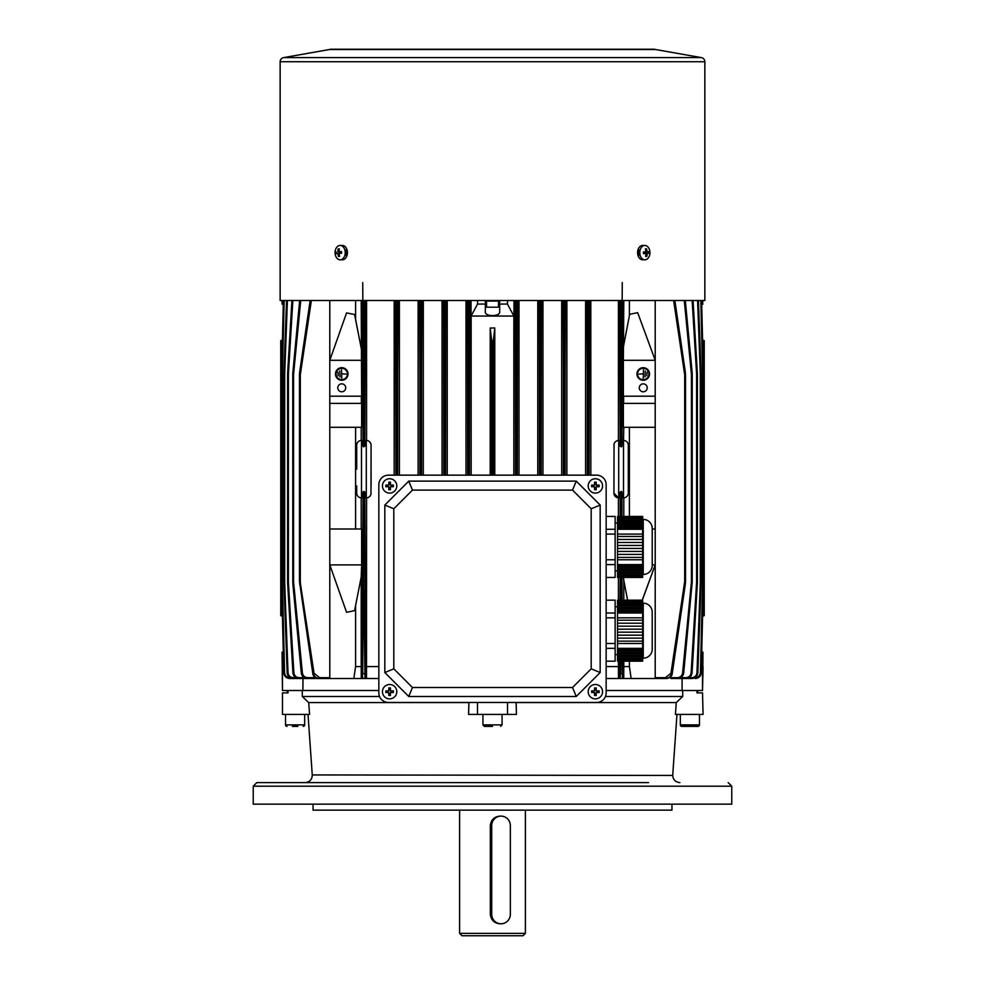 <?xml version="1.0" encoding="UTF-8"?>
<svg xmlns="http://www.w3.org/2000/svg" width="985" height="985" viewBox="0 0 985 985"><rect width="100%" height="100%" fill="white"/><g stroke="black" fill="none" stroke-linecap="round" stroke-linejoin="round"><path stroke-width="1.48" d="M642.922 245.462A7.178 5.073 90 0 0 642.651 245.45A7.178 5.073 90 0 0 642.392 245.462A7.178 5.073 90 0 0 637.578 252.825A7.178 5.073 90 0 0 642.651 259.806A7.178 5.073 90 0 0 642.922 259.794M649.928 252.246A7.178 5.073 90 0 0 644.855 245.45A7.178 5.073 90 0 0 644.584 245.462A7.178 5.073 90 0 0 639.782 253.01A7.178 5.073 90 0 0 644.855 259.806A7.178 5.073 90 0 0 645.126 259.794A7.178 5.073 90 0 0 649.928 252.246M643.414 252A11.721 3.029 87.3 0 1 643.451 252.837A11.721 3.029 87.3 0 1 643.476 253.65L645.951 253.502A11.931 8.422 85.7 0 1 645.655 256.432A11.721 4.519 20.4 0 0 646.825 256.346A11.931 8.422 -94.3 0 0 647.12 253.416L648.783 253.256A11.721 11.315 -100.1 0 0 648.721 251.606L647.059 251.766A11.931 8.422 -94.3 0 0 646.542 248.836A11.721 3.768 155.9 0 0 645.372 248.922A11.931 8.422 85.7 0 1 645.889 251.852L643.414 252M645.889 251.766L647.059 251.766M645.298 251.889L645.36 253.354L648.783 253.256M645.36 253.354L647.12 253.416M645.803 255.534L646.825 256.346M643.476 253.502L645.951 253.502M645.557 249.661L646.542 248.836M253.231 786.202L253.231 804.154L731.769 804.154L731.769 786.202L253.231 786.202L256.814 782.619L648.573 782.619M352.495 782.619L450.625 782.619M671.955 804.154L671.955 810.138L313.045 810.138L313.045 804.154M697.675 692.886L697.675 690.497L606.157 690.497M682.703 690.497L682.703 696.481L605.455 696.481M682.703 696.481L676.289 702.588L516.14 702.588L516.423 714.42L507.521 714.42L507.521 702.465M468.909 702.465L468.577 714.42L477.479 714.42L477.479 702.465M468.86 702.588L308.711 702.588L309.585 714.42L282.473 714.42L282.473 692.886L288.014 692.886L288.014 690.497L287.325 690.497L287.325 692.886M702.527 692.886L703.056 714.42L702.527 692.886L696.986 692.886L696.986 690.497L702.527 690.497L702.527 652.218L701.726 651.762M282.473 714.42L282.473 692.886M477.479 714.42L507.521 714.42M676.289 702.588L675.414 714.42L702.527 714.42M379.545 696.481L302.296 696.481L308.711 702.588M378.843 690.497L302.296 690.497L302.296 696.481M283.274 651.762L282.473 652.218L282.473 690.497L302.296 690.497M629.181 782.619L534.375 782.619M333.09 782.619L325.85 782.619M378.843 484.719A9.567 9.567 0 0 1 388.422 475.152L596.578 475.152A9.567 9.567 0 0 1 606.157 484.719L606.157 692.886A9.567 9.567 0 0 1 596.578 702.465L388.422 702.465A9.567 9.567 0 0 1 378.843 692.886L378.843 484.719M384.827 505.059L384.827 672.546L408.75 696.481L576.25 696.481L600.173 672.546L600.173 505.059L576.25 481.136L408.75 481.136L384.827 505.059L393.803 508.777L393.803 668.827L384.827 672.546M393.803 668.827L412.469 687.505L408.75 696.481M412.469 687.505L572.531 687.505L576.25 696.481M572.531 687.505L591.197 668.827L600.173 672.546M591.197 668.827L591.197 508.777L600.173 505.059M591.197 508.777L572.531 490.111L576.25 481.136M572.531 490.111L412.469 490.111L408.75 481.136M412.469 490.111L393.803 508.777M342.078 259.794A7.178 5.073 -90 0 0 342.349 259.806A7.178 5.073 -90 0 0 342.608 259.794A7.178 5.073 -90 0 0 347.422 252.443A7.178 5.073 -90 0 0 342.349 245.45A7.178 5.073 -90 0 0 342.078 245.462M345.218 252.246A7.178 5.073 -90 0 0 340.145 245.45A7.178 5.073 -90 0 0 339.874 245.462A7.178 5.073 -90 0 0 335.072 253.01A7.178 5.073 -90 0 0 340.145 259.806A7.178 5.073 -90 0 0 340.416 259.794A7.178 5.073 -90 0 0 345.218 252.246M336.217 252A11.721 11.315 79.9 0 0 336.279 253.65L337.941 253.502A11.931 8.422 85.7 0 0 338.458 256.432A11.721 3.768 -24.1 0 0 339.628 256.346A11.931 8.422 -94.3 0 1 339.111 253.416L341.586 253.256A11.721 3.029 -92.7 0 1 341.549 252.431A11.721 3.029 -92.7 0 1 341.524 251.606L339.049 251.766A11.931 8.422 -94.3 0 1 339.345 248.836A11.721 4.519 -159.6 0 0 338.175 248.922A11.931 8.422 85.7 0 0 337.88 251.852L340.465 251.852L337.88 251.852M341.524 251.766L339.049 251.766M339.443 255.607L338.458 256.432M339.111 253.502L337.941 253.502M339.702 253.367L339.64 251.914M339.197 249.722L338.175 248.922M602.561 691.692A7.178 7.178 0 0 0 595.383 684.513A7.178 7.178 0 0 0 588.205 691.692A7.178 7.178 0 0 0 595.383 698.87A7.178 7.178 0 0 0 602.561 691.692M591.628 690.867A11.721 5.861 90 0 0 591.616 691.692A11.721 5.861 90 0 0 591.628 692.517L594.558 692.517L594.558 695.459A11.721 5.861 0 0 0 596.208 695.459L596.208 692.517L599.151 692.517A11.721 5.861 -90 0 0 599.163 691.692A11.721 5.861 -90 0 0 599.151 690.867L596.208 690.867L596.208 687.936A11.721 5.861 180 0 0 594.558 687.936L594.558 690.867L591.628 690.867M597.378 690.867L597.378 692.517M596.208 693.674L594.558 693.674M593.401 692.517L593.401 690.867M594.558 689.709L596.208 689.709M615.133 654.606L617.521 654.606M615.133 606.748L617.521 606.748M642.639 658.189L643.242 658.189A8.976 8.976 0 0 0 652.218 649.226L652.218 612.141A8.976 8.976 0 0 0 643.242 603.165L643.242 658.189M652.218 647.428L652.218 613.926M617.521 654.015L642.639 654.015L642.639 655.517L617.521 655.517L617.521 653.818L642.639 653.818L642.639 652.526L617.521 652.526L617.521 651.023L642.639 651.023L642.639 652.526M642.639 649.534L617.521 649.534L617.521 648.352L642.639 648.352L642.639 651.023M617.521 657.007L642.639 657.007L642.639 658.509L617.521 658.509L617.521 655.517M617.521 629.181L642.639 629.181L642.639 632.173L617.521 632.173L617.521 623.197L642.639 623.197L642.639 626.189L617.521 626.189M642.639 620.205L617.521 620.205L617.521 617.841L642.639 617.841L642.639 623.197M617.521 635.165L642.639 635.165L642.639 638.157L617.521 638.157L617.521 632.173M617.521 605.837L642.639 605.837L642.639 607.339L617.521 607.339L617.521 602.857L642.639 602.857L642.639 604.347L617.521 604.347M642.639 601.355L617.521 601.355L617.521 600.173L642.639 600.173L642.639 601.564L617.521 601.564L617.521 602.857M617.521 608.828L642.639 608.828L642.639 610.331L617.521 610.331L617.521 607.339M642.639 602.857L642.639 601.564M642.639 605.837L642.639 604.347M642.639 608.828L642.639 607.339M642.639 611.82L642.639 613.015L617.521 613.015L617.521 611.82L642.639 611.82L642.639 610.331M642.639 617.841L642.639 613.015M642.639 629.181L642.639 626.189M642.639 632.173L642.639 635.165M642.639 638.157L642.639 643.513L617.521 643.513L617.521 641.149L642.639 641.149M642.639 648.352L642.639 643.513M642.639 655.517L642.639 657.007M642.639 658.509L642.639 661.181L617.521 661.181L617.521 659.999L642.639 659.999M606.157 600.173L615.133 600.173L615.133 613.015L606.157 613.015M606.157 617.841L615.133 617.841L615.133 643.513L606.157 643.513M606.157 648.352L615.133 648.352L615.133 661.181L606.157 661.181M617.521 658.509L617.521 659.999M617.521 652.526L617.521 653.818M617.521 649.534L617.521 651.023M617.521 643.513L617.521 648.352M617.521 641.149L617.521 638.157M617.521 620.205L617.521 623.197M617.521 613.015L617.521 617.841M617.521 611.82L617.521 610.331M615.133 617.841L615.133 613.015M615.133 648.352L615.133 643.513M642.639 610.54L617.521 610.54M642.639 607.548L617.521 607.548M642.639 604.556L617.521 604.556M617.521 659.79L642.639 659.79M617.521 656.798L642.639 656.798M617.521 650.826L642.639 650.826M602.561 485.925A7.178 7.178 0 0 0 595.383 478.747A7.178 7.178 0 0 0 588.205 485.925A7.178 7.178 0 0 0 595.383 493.103A7.178 7.178 0 0 0 602.561 485.925M591.628 485.1A11.721 5.861 90 0 0 591.616 485.925A11.721 5.861 90 0 0 591.628 486.75L594.558 486.75L594.558 489.68A11.721 5.861 0 0 0 596.208 489.68L596.208 486.75L599.151 486.75A11.721 5.861 -90 0 0 599.163 485.925A11.721 5.861 -90 0 0 599.151 485.1L596.208 485.1L596.208 482.158A11.721 5.861 180 0 0 594.558 482.158L594.558 485.1L591.628 485.1M597.378 485.1L597.378 486.75M596.208 487.907L594.558 487.907M593.401 486.75L593.401 485.1M594.558 483.93L596.208 483.93M492.5 726.388L484.423 726.388L492.5 726.388M643.242 367.688A6.279 6.279 0 0 1 649.521 373.98A6.279 6.279 0 0 1 643.242 380.259A6.279 6.279 0 0 1 636.963 373.98A6.279 6.279 0 0 1 643.242 367.688M643.242 379.656A5.688 5.688 0 0 1 637.554 373.98A5.688 5.688 0 0 1 643.242 368.291A5.688 5.688 0 0 1 648.918 373.98A5.688 5.688 0 0 1 643.242 379.656M643.242 383.842A3.977 3.977 0 0 1 647.219 387.819A3.977 3.977 0 0 1 643.242 391.796A3.977 3.977 0 0 1 639.265 387.819A3.977 3.977 0 0 1 643.242 383.842M341.758 367.688A6.279 6.279 0 0 1 348.037 373.98A6.279 6.279 0 0 1 341.758 380.259A6.279 6.279 0 0 1 335.479 373.98A6.279 6.279 0 0 1 341.758 367.688M341.758 379.656A5.688 5.688 0 0 1 336.082 373.98A5.688 5.688 0 0 1 341.758 368.291A5.688 5.688 0 0 1 347.446 373.98A5.688 5.688 0 0 1 341.758 379.656M341.758 383.842A3.977 3.977 0 0 1 345.735 387.819A3.977 3.977 0 0 1 341.758 391.796A3.977 3.977 0 0 1 337.781 387.819A3.977 3.977 0 0 1 341.758 383.842M703.364 423.07L704.25 423.107L704.25 413.54L703.364 413.577M703.364 487.723L704.25 487.71L704.25 423.107L704.25 468.577L703.364 468.565M703.364 542.71L704.25 542.747L704.25 487.71L704.25 533.181L703.364 533.217M628.282 485.925L628.282 452.423M371.074 452.423L370.951 494.125M371.074 493.103A4.79 4.79 0 0 1 366.285 497.881L366.285 440.455A4.79 4.79 0 0 1 371.074 445.245L371.074 485.925M356.718 469.168L356.718 445.245A4.79 4.79 0 0 1 361.495 440.455L361.495 497.881A4.79 4.79 0 0 1 356.718 493.103L356.718 485.925M323.388 678.53L307.886 678.53C304.402 678.308 302.333 676.498 301.656 673.1L292.816 582L292.767 374.288L299.957 300.487M314.006 678.53L299.28 678.53C295.734 678.259 293.69 676.387 293.124 672.903L287.645 582.295L287.595 373.992L292.089 300.487M307.443 678.53L293.345 678.53C289.775 678.234 287.743 676.313 287.263 672.767L283.926 583.145L283.914 373.783L283.914 582.504L283.939 373.783L286.635 300.487M303.405 678.53L289.824 678.53C286.241 678.209 284.234 676.264 283.803 672.693L281.648 582.615L281.636 373.672L281.636 582.615L281.648 373.672L283.397 300.487L281.636 373.672L283.372 300.487M355.597 666.574L353.837 678.53L319.62 678.53C316.234 678.357 314.129 676.633 313.292 673.383L299.477 581.581L299.477 374.719L299.526 581.581L312.787 673.383C313.55 676.609 315.594 678.32 318.906 678.53L329.79 678.53L329.79 564.885L346.572 612.288L354.575 610.663L361.2 577.21L361.2 666.574L355.597 666.574L355.597 605.763M282.067 300.487L282.067 304.07L283.261 304.771L282.067 304.07L282.473 300.487M702.847 656.761L702.847 666.574L702.933 652.218L701.739 651.516L702.527 652.218M703.056 666.574L702.527 690.497M655.21 396.192L623.357 396.192L623.357 360.301L655.21 360.301L655.21 564.885L642.318 600.173M623.8 600.173L623.8 580.473L627.568 600.173M623.8 661.181L623.8 666.574L629.403 666.574L629.403 661.181M652.218 564.885L655.21 564.885L655.21 678.53L666.094 678.53L631.163 678.53L629.403 666.574M629.403 516.423L629.403 427.293M623.8 427.293L623.505 440.455A4.79 4.79 0 0 1 628.282 445.245L628.282 493.103A4.79 4.79 0 0 1 623.505 497.881L623.505 440.455L622.643 440.455L621.387 446.882L620.218 446.303L619.479 440.455L618.715 440.455L618.715 497.881L619.479 497.881L620.218 492.032L621.387 491.466L622.643 497.881L623.505 497.881A4.79 4.79 0 0 0 628.282 493.103M623.8 497.868L623.8 516.423M361.2 300.487L361.643 396.192L329.79 396.192L329.79 300.487M361.643 360.301L329.79 360.301L346.572 312.898L329.79 360.301M361.2 528.994L361.2 497.868M366.58 300.487L366.58 440.467L365.521 440.455L364.782 446.303L363.034 446.279L362.357 440.455L361.2 440.467L361.2 427.293M355.597 528.994L355.597 427.293M329.79 528.994L361.643 528.994L361.643 564.885L329.79 564.885L329.79 396.192M703.475 413.577L703.475 340.305L702.564 339.776M702.564 616.511L703.475 615.982L703.475 542.71M282.473 690.497L282.067 652.218L283.261 651.516L282.473 652.218M302.9 690.497L302.986 678.53L289.738 678.53C286.142 678.16 284.148 676.215 283.766 672.693C284.185 676.252 286.179 678.197 289.738 678.53L290.095 677.692M366.58 497.881L366.519 677.692L365.004 678.53L378.843 678.53M353.837 678.53L362.874 678.53L361.261 677.692L361.2 666.574M701.726 304.525L702.527 304.07L702.527 300.487M702.527 304.07L702.933 300.487M702.933 304.07L701.739 304.771L702.933 304.07M282.473 304.07L283.274 304.525M499.678 300.487L499.678 304.07L507.46 304.07L507.46 300.487M507.46 304.07L513.862 316.037L471.138 316.037L477.54 304.07L477.54 300.487M477.54 304.07L485.322 304.07L485.322 300.487M499.678 304.07L499.678 311.592C500.737 316.887 484.325 316.948 485.322 311.592L485.322 304.07M494.778 475.152L494.778 328.005L493.387 340.317L493.387 475.152M513.85 316.037L513.85 475.152M471.15 316.037L471.15 475.152M491.613 475.152L491.613 340.317L490.222 328.005L490.222 475.152M281.636 413.577L280.75 413.54L280.75 340.748L280.75 468.577L280.75 423.107L281.636 423.07M281.636 468.565L280.75 468.577L280.75 615.539L280.75 542.747L281.636 542.71M282.436 339.776L281.525 340.305L281.525 413.577M281.636 533.217L280.75 533.181L280.75 487.71L281.636 487.723M281.525 542.71L281.525 615.982L282.436 616.511M618.42 516.423L618.42 497.881L613.926 493.103L614.049 444.21M606.157 666.574L618.42 666.574L618.42 661.181M618.42 600.173L618.42 577.444M614.849 442.425L615.453 441.736M616.142 441.206L618.42 440.467L618.42 300.487M590.828 300.487L590.828 475.152M585.595 475.152L585.595 300.487M566.88 475.152L566.88 300.487M623.8 580.473L623.53 577.444M621.966 577.444L622.114 600.173M622.643 661.181L622.963 677.692A0.837 0.837 90 0 1 622.126 678.53L631.163 678.53M623.8 666.574L623.739 677.692L622.865 678.53L619.294 678.53L618.481 677.692L618.42 666.574M623.357 360.301L623.8 300.487M622.594 300.487L621.966 446.279M655.21 427.293L623.357 427.293L623.357 403.37L655.21 403.37M623.628 396.192L623.628 403.37M618.481 677.692L619.159 677.692L619.393 673.543L620.587 673.703L619.996 678.53L606.157 678.53M620.058 600.173L620.218 577.444M618.42 440.467L618.715 440.455A4.79 4.79 0 0 0 613.926 445.245M620.218 446.303L619.565 300.487M366.58 666.574L378.843 666.574M418.12 475.152L418.12 300.487M399.405 475.152L399.405 300.487M394.172 300.487L394.172 475.152M370.151 442.413L370.951 444.198M361.495 497.881L362.357 497.881L363.613 491.466L364.782 492.032L365.521 497.881L366.285 497.881M364.782 492.032L365.607 673.543L365.841 677.692L366.519 677.692M365.435 300.487L364.782 446.303M361.643 564.885L361.2 577.21M361.261 677.692L362.037 677.692L362.258 673.543L362.874 678.53L365.004 678.53L363.625 584.536L363.613 491.466M362.258 673.543L363.034 492.057M361.372 403.37L361.372 396.192M329.79 403.37L361.643 403.37L361.643 427.293L329.79 427.293M363.034 446.279L362.406 300.487M423.316 300.487L423.316 475.152M442.056 475.152L442.056 300.487M447.239 300.487L447.239 475.152M465.991 475.152L465.991 300.487M519.009 475.152L519.009 300.487M537.761 300.487L537.761 475.152M542.944 475.152L542.944 300.487M561.684 300.487L561.684 475.152M471.039 315.335L471.039 300.487M513.961 315.335L513.961 300.487M629.403 300.487L629.403 315.606L623.8 344.713M361.2 347.976L355.597 319.423L355.597 300.487M692.911 300.487L697.355 373.992L697.355 582.295L691.876 672.903C691.31 676.387 689.254 678.259 685.72 678.53L686.053 678.53C689.525 678.234 691.532 676.363 692.049 672.903L697.355 583.354L692.061 672.903C691.482 676.412 689.475 678.283 686.053 678.53L691.852 678.53C695.385 678.209 697.368 676.289 697.823 672.767L701.074 583.145L697.737 672.767C697.257 676.313 695.225 678.234 691.655 678.53L691.716 677.692C694.794 677.446 696.543 675.796 696.974 672.743L700.298 582.504L700.298 373.783L697.589 300.487M682.1 678.53L682.1 690.497M678.37 678.53L691.852 678.53C695.324 678.246 697.306 676.326 697.836 672.767L696.974 672.743M680.733 677.692L685.782 677.692C688.835 677.471 690.608 675.858 691.113 672.854L696.592 582.295L696.592 373.992L692.147 300.487M685.782 677.692L685.72 678.53L670.994 678.53M669.271 677.692L677.163 677.692C680.179 677.52 681.989 675.956 682.593 673.026L691.421 582L691.421 374.288L684.279 300.487M663.324 678.53L661.612 678.53M655.21 677.692L665.417 677.692L670.97 673.26L684.698 581.581L684.698 374.719L673.629 300.487M629.403 315.606L629.674 314.301L637.664 312.651L655.21 360.301L655.21 300.487M284.173 300.487L282.424 373.266L282.424 583.021L284.579 672.669C284.948 675.747 286.684 677.421 289.762 677.692M287.411 300.487L284.702 373.783L284.702 582.504L288.026 672.743C288.457 675.784 290.206 677.434 293.284 677.692L293.148 678.53L306.63 678.53M292.853 300.487L288.408 373.992L288.408 582.295L293.887 672.854C294.392 675.858 296.165 677.471 299.218 677.692L298.947 678.53L312.774 678.53M300.721 300.487L293.579 374.288L293.579 582L302.407 673.026C303.011 675.956 304.821 677.508 307.837 677.692L307.382 678.53L321.676 678.53M314.03 673.26L319.583 677.692L318.906 678.53C314.954 677.914 312.898 676.202 312.738 673.383L314.03 673.26L300.474 583.945L299.649 584.068L300.437 583.945M355.597 319.423L354.575 314.523L346.572 312.898M694.905 677.692L695.238 677.692C698.316 677.421 700.039 675.747 700.421 672.669L702.576 583.021L702.576 373.266L700.827 300.487M621.473 446.858L622.261 282.584M620.747 300.487L621.387 446.882M362.739 282.584L363.527 446.858M363.613 446.882L364.253 300.487M621.387 577.444L621.24 600.173M620.698 661.181L620.587 673.703L622.261 673.703L622.151 661.181M621.609 600.173L621.473 577.444M363.527 491.49L362.739 673.703L365.607 673.543M588.488 475.152L588.919 300.487M587.959 300.487L588.402 475.152M396.598 475.152L397.041 300.487M396.081 300.487L396.512 475.152M564.097 300.487L564.405 475.152M564.516 475.152L564.811 300.487M420.595 475.152L420.903 300.487M420.189 300.487L420.484 475.152M311.371 300.487L300.302 374.719L300.302 581.581L299.551 581.581L299.551 374.719L310.62 300.487M310.201 300.487L299.699 372.219L299.477 374.719L300.302 374.719M293.579 582L292.791 582L292.841 372.638L299.662 300.487L292.791 374.288L292.791 582L301.336 673.1C301.964 676.461 303.983 678.271 307.382 678.53C303.909 678.234 301.89 676.424 301.299 673.1L302.407 673.026M622.126 678.53L622.742 673.543M288.433 583.305L287.645 583.354L292.951 672.903C293.481 676.363 295.475 678.234 298.947 678.53C295.414 678.185 293.407 676.313 292.939 672.903L293.887 672.854M284.702 582.504L283.926 583.145L287.177 672.767C287.632 676.289 289.627 678.209 293.148 678.53C289.553 678.172 287.558 676.252 287.164 672.767L288.026 672.743M362.037 677.692A0.837 0.837 90 0 0 362.874 678.53M365.004 678.53A0.837 0.837 -90 0 0 365.841 677.692M619.159 677.692A0.837 0.837 90 0 0 619.996 678.53M674.38 300.487L685.449 374.719L685.449 581.581L671.708 673.383C670.871 676.633 668.766 678.357 665.38 678.53L665.417 677.692M684.563 583.945L685.351 584.068L672.262 673.383C672.102 676.202 670.046 677.914 666.094 678.53C669.406 678.32 671.45 676.609 672.213 673.383L685.474 581.581L685.474 374.719L674.799 300.487M685.043 300.487L692.184 374.288L692.184 582L683.701 673.1C683.011 676.523 680.98 678.333 677.618 678.53C681.017 678.271 683.036 676.461 683.664 673.1L692.209 582L683.344 673.1C682.667 676.498 680.598 678.308 677.114 678.53L677.163 677.692M692.135 372.638L685.301 300.487L692.159 372.638L692.233 374.288L692.135 372.638L691.347 372.712M700.421 672.669L701.234 672.693C700.84 676.227 698.857 678.172 695.262 678.53C698.833 678.197 700.815 676.252 701.234 672.693L703.352 583.034L701.197 672.693C700.754 676.264 698.747 678.209 695.176 678.53L695.238 677.692M613.926 493.103A4.79 4.79 0 0 0 618.715 497.881A4.79 4.79 0 0 1 613.926 493.103M492.549 475.152L492.549 340.761L492.451 475.152M490.222 328.005L494.778 328.005M492.549 340.761L493.387 340.317M491.613 340.317L492.451 340.761M280.75 340.748L281.525 340.305M281.525 615.982L280.75 615.539M703.475 340.305L704.25 340.748L704.25 413.54M704.25 542.747L704.25 615.539L704.25 542.747M704.25 615.539L703.475 615.982M337.892 372.182L338.2 375.765L337.892 372.182M339.69 370.988L339.985 376.959L339.69 370.988M341.487 369.781L341.783 378.166L341.487 369.781M342.386 373.82L345.969 374.128L342.386 373.82M652.218 528.994L655.21 528.994M646.8 375.765L647.108 372.182L646.8 375.765M645.015 376.959L645.31 370.988L645.015 376.959M643.217 378.166L643.513 369.781L643.217 378.166M639.031 374.128L642.614 373.82L639.031 374.128M623.554 579.069L627.617 600.173M653.781 568.776L642.22 600.173M329.79 564.885L346.572 612.288M361.495 575.609L354.575 610.663M623.554 346.117L629.674 314.301M653.781 356.41L637.664 312.651M361.495 349.577L354.575 314.523M697.971 726.388L681.829 726.388A1.49 1.49 0 0 1 680.327 724.886L699.473 724.886A1.49 1.49 0 0 1 697.971 726.388M680.327 714.42L680.327 724.886M699.473 714.42L699.473 724.886M297.864 726.388L292.336 726.388M287.029 726.388A1.49 1.49 0 0 1 285.527 724.886L304.673 724.886A1.49 1.49 0 0 1 303.171 726.388M304.673 714.42L304.673 724.886M285.527 714.42L285.527 724.886M396.795 485.925A7.178 7.178 0 0 0 389.617 478.747A7.178 7.178 0 0 0 382.439 485.925A7.178 7.178 0 0 0 389.617 493.103A7.178 7.178 0 0 0 396.795 485.925M385.849 485.1A11.721 5.861 90 0 0 385.837 485.925A11.721 5.861 90 0 0 385.849 486.75L388.792 486.75L388.792 489.68A11.721 5.861 0 0 0 390.442 489.68L390.442 486.75L393.372 486.75A11.721 5.861 -90 0 0 393.384 485.925A11.721 5.861 -90 0 0 393.372 485.1L390.442 485.1L390.442 482.158A11.721 5.861 180 0 0 388.792 482.158L388.792 485.1L385.849 485.1M391.599 485.1L391.599 486.75M390.442 487.907L388.792 487.907M387.622 486.75L387.622 485.1M388.792 483.93L390.442 483.93M329.556 49.509L655.444 49.509A4.186 4.186 0 0 0 654.003 49.25L330.997 49.25A4.186 4.186 0 0 0 329.556 49.509L283.606 57.61A4.186 4.186 0 0 0 280.146 61.735L280.146 300.487L704.854 300.487L704.854 61.735L280.146 61.735M346.4 256.95L346.4 248.319M638.6 248.319L638.6 256.95M655.444 49.509L701.394 57.61A4.186 4.186 0 0 1 704.854 61.735M498.484 307.185L486.516 307.185L498.484 307.185L498.484 301.078M615.133 570.857L617.521 570.857M615.133 523.01L617.521 523.01M642.639 574.452L643.242 574.452A8.976 8.976 0 0 0 652.218 565.476L652.218 528.391A8.976 8.976 0 0 0 643.242 519.415L643.242 574.452M652.218 563.679L652.218 530.189L652.218 563.679M617.521 570.278L642.639 570.278L642.639 571.768L617.521 571.768L617.521 570.069L642.639 570.069L642.639 568.776L617.521 568.776L617.521 567.286L642.639 567.286L642.639 568.776M642.639 565.784L617.521 565.784L617.521 564.602L642.639 564.602L642.639 567.286M617.521 573.27L642.639 573.27L642.639 574.76L617.521 574.76L617.521 571.768M617.521 545.444L642.639 545.444L642.639 548.436L617.521 548.436L617.521 539.46L642.639 539.46L642.639 542.452L617.521 542.452M642.639 536.468L617.521 536.468L617.521 534.092L642.639 534.092L642.639 539.46M617.521 551.415L642.639 551.415L642.639 554.407L617.521 554.407L617.521 548.436M617.521 522.099L642.639 522.099L642.639 523.589L617.521 523.589L617.521 519.107L642.639 519.107L642.639 520.597L617.521 520.597M642.639 517.617L617.521 517.617L617.521 516.423L642.639 516.423L642.639 517.814L617.521 517.814L617.521 519.107M617.521 525.091L642.639 525.091L642.639 526.581L617.521 526.581L617.521 523.589M642.639 519.107L642.639 517.814M642.639 522.099L642.639 520.597M642.639 525.091L642.639 523.589M642.639 528.083L642.639 529.265L617.521 529.265L617.521 528.083L642.639 528.083L642.639 526.581M642.639 534.092L642.639 529.265M642.639 545.444L642.639 542.452M642.639 548.436L642.639 551.415M642.639 554.407L642.639 559.775L617.521 559.775L617.521 557.399L642.639 557.399M642.639 564.602L642.639 559.775M642.639 571.768L642.639 573.27M642.639 574.76L642.639 577.444L617.521 577.444L617.521 576.262L642.639 576.262M606.157 516.423L615.133 516.423L615.133 529.265L606.157 529.265M606.157 534.092L615.133 534.092L615.133 559.775L606.157 559.775M606.157 564.602L615.133 564.602L615.133 577.444L606.157 577.444M617.521 574.76L617.521 576.262M617.521 568.776L617.521 570.069M617.521 565.784L617.521 567.286M617.521 559.775L617.521 564.602M617.521 557.399L617.521 554.407M617.521 536.468L617.521 539.46M617.521 529.265L617.521 534.092M617.521 528.083L617.521 526.581M615.133 534.092L615.133 529.265M615.133 564.602L615.133 559.775M642.639 526.79L617.521 526.79M642.639 523.798L617.521 523.798M642.639 520.806L617.521 520.806M617.521 576.053L642.639 576.053M617.521 573.061L642.639 573.061M617.521 567.077L642.639 567.077M396.795 691.692A7.178 7.178 0 0 0 389.617 684.513A7.178 7.178 0 0 0 382.439 691.692A7.178 7.178 0 0 0 389.617 698.87A7.178 7.178 0 0 0 396.795 691.692M385.849 690.867A11.721 5.861 90 0 0 385.837 691.692A11.721 5.861 90 0 0 385.849 692.517L388.792 692.517L388.792 695.459A11.721 5.861 0 0 0 390.442 695.459L390.442 692.517L393.372 692.517A11.721 5.861 -90 0 0 393.384 691.692A11.721 5.861 -90 0 0 393.372 690.867L390.442 690.867L390.442 687.936A11.721 5.861 180 0 0 388.792 687.936L388.792 690.867L385.849 690.867M391.599 690.867L391.599 692.517M390.442 693.674L388.792 693.674M387.622 692.517L387.622 690.867M388.792 689.709L390.442 689.709M485.322 301.078L499.678 301.078M490.665 300.487L485.322 300.597M499.678 300.597L494.335 300.487M501.033 923.782A9.567 9.321 90 0 0 510.353 914.215L510.353 825.689A9.567 9.321 90 0 0 501.033 816.109A9.567 9.321 90 0 0 491.712 825.689L491.712 914.215A9.567 9.321 90 0 0 501.033 923.782L499.949 923.782C494.187 923.228 490.973 920.039 490.308 914.215L490.308 825.689C490.961 819.877 494.175 816.688 499.949 816.109L501.033 816.109M525.399 933.361L523.01 935.75L461.99 935.75L459.601 933.361L525.399 933.361L525.399 810.138M679.909 782.619C675.55 782.188 673.149 779.8 672.73 775.441L312.257 774.936L308.022 714.42M482.933 714.42L482.933 724.886L502.067 724.886L500.577 726.388M703.475 468.577L703.475 423.07M703.475 533.217L703.475 487.71M281.525 423.07L281.525 468.577M281.525 487.71L281.525 533.217M621.966 492.057L621.966 516.423M622.963 677.692L623.739 677.692M621.387 491.466L621.387 516.423M620.218 581.076L621.966 581.076M621.473 516.423L621.473 491.49M621.966 375.211L620.218 375.211M619.393 673.543L619.516 661.181M620.218 516.423L620.218 492.032M364.782 375.211L363.034 375.211M363.034 581.076L364.782 581.076M421.925 300.487L421.617 374.041L419.844 374.041L419.536 300.487M419.844 475.152L419.844 374.041M421.617 374.041L421.617 475.152M444.592 475.152L444.592 373.808L444.469 475.152M443.767 475.152L443.558 300.487M445.749 300.487L445.552 475.152M468.577 475.152L468.577 373.808L468.454 475.152M467.678 475.152L467.469 300.487M469.697 300.487L469.476 475.152M589.498 300.487L589.079 475.152M589.079 374.411L587.306 374.411L586.863 300.487M587.306 475.152L587.306 374.411M395.921 475.152L395.502 300.487M398.137 300.487L397.694 374.411L395.921 374.411M397.694 374.411L397.694 475.152M565.464 300.487L565.156 374.041L563.383 374.041L563.075 300.487M565.156 374.041L565.156 475.152M563.383 475.152L563.383 374.041M540.531 475.152L540.531 373.808L540.408 475.152M541.442 300.487L541.233 475.152M539.448 475.152L539.251 300.487M516.546 475.152L516.546 373.808L516.423 475.152M517.531 300.487L517.322 475.152M515.524 475.152L515.303 300.487M689.131 677.692L691.716 677.692M700.298 582.504L701.086 582.504L701.086 373.783L701.049 583.145L701.086 373.783L698.439 300.487L701.074 373.143L700.298 373.783M697.38 373.992L693.058 300.487L697.405 373.992L697.38 582.295L697.405 373.992L696.592 373.992M692.209 374.288L692.209 582L692.233 374.288L691.421 374.288M684.698 581.581L685.523 581.581L685.523 374.719L684.698 374.719M293.284 677.692L295.869 677.692M299.218 677.692L304.267 677.692M287.62 582.295L287.645 373.992L287.595 582.295L288.408 582.295M307.837 677.692L315.729 677.692M292.816 374.288L293.579 374.288M300.302 581.581L300.474 583.945M319.583 677.692L329.79 677.692M702.576 582.615L703.364 582.615L703.364 373.672L703.339 583.034L703.364 373.672L701.628 300.487L703.364 373.672L702.576 373.672M620.205 371.911L621.978 371.911M363.022 371.911L364.795 371.911M621.978 584.376L620.205 584.376M364.795 584.376L363.022 584.376M587.306 372.601L589.079 372.601M395.921 372.601L397.694 372.601M563.383 372.933L565.156 372.933M419.844 372.933L421.617 372.933M540.211 300.487L540.408 373.118L540.728 300.487M444.272 300.487L444.469 373.118L444.789 300.487M516.202 300.487L516.423 373.118L516.768 300.487M468.232 300.487L468.454 373.118L468.798 300.487M310.152 300.487L299.649 372.219L300.474 372.342M293.653 583.576L292.865 583.649L292.767 582M292.865 372.638L293.653 372.712M287.645 372.933L291.917 300.487L287.645 372.933L288.433 372.983M286.561 300.487L283.914 373.783L286.549 300.487M282.424 582.615L281.636 582.615L283.766 672.693L284.579 672.669M445.552 373.808L444.592 373.808L445.552 373.143M443.767 373.143L444.469 373.118L443.767 373.808M467.678 373.143L468.454 373.118L467.678 373.808M469.476 373.808L468.577 373.808L469.476 373.143M515.524 373.143L516.423 373.118L515.524 373.808M517.322 373.808L516.546 373.808L517.322 373.143M541.233 373.808L540.531 373.808L541.233 373.143M539.448 373.143L540.408 373.118L539.448 373.808M299.477 374.719L299.649 372.219L300.437 372.342M312.787 673.383L299.477 581.581M283.766 672.693L281.636 582.615M282.424 373.266L281.661 373.253M282.424 373.672L281.648 373.672M282.424 583.021L281.661 583.034M284.714 373.167L283.951 373.143M284.702 373.783L283.939 373.783M284.714 583.12L283.914 582.504M287.164 672.767L283.926 583.145M293.715 672.854L292.939 672.903L287.632 583.354M287.595 373.992L288.408 373.992M684.526 372.342L685.351 372.219L685.474 374.719M670.97 673.26L672.262 673.383M685.523 581.581L685.351 584.068L684.526 583.945M692.135 583.649L691.347 583.576M682.593 673.026L683.701 673.1M696.567 372.983L697.355 372.933M697.355 583.354L697.38 582.295L697.368 583.354L696.567 583.305M691.113 672.854L692.061 672.903M698.365 300.487L701.086 373.783M684.563 372.342L685.351 372.219L674.848 300.487M691.421 582L692.184 582M696.592 582.295L697.355 582.295M700.286 583.12L701.074 583.145L697.836 672.767M700.286 373.167L701.049 373.143M702.576 583.021L703.352 583.034L701.234 672.693M702.576 373.266L703.364 373.672M701.394 57.61L283.606 57.61M491.712 825.689L490.308 825.689M491.712 914.215L490.308 914.215M642.651 245.45L644.855 245.45M642.651 259.806L644.855 259.806M312.257 774.936L312.27 775.441C311.851 779.8 309.45 782.188 305.091 782.619M672.743 774.936L676.978 714.42M731.769 786.202L728.186 782.619M342.349 245.45L340.145 245.45M342.349 259.806L340.145 259.806M482.933 724.886L484.423 726.388M502.067 714.42L502.067 724.886M301.299 673.1L292.841 583.649M701.086 582.504L701.074 583.145M701.628 300.487L703.352 373.253M486.516 307.185L486.516 301.078M459.601 810.138L459.601 933.361"/></g></svg>
